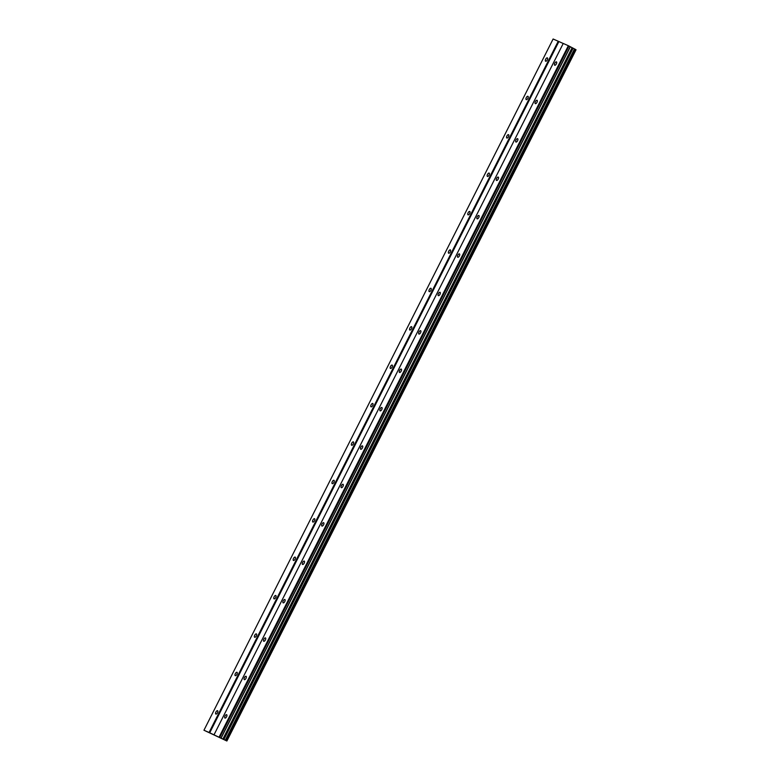 <?xml version="1.0" encoding="UTF-8"?>
<svg xmlns="http://www.w3.org/2000/svg" width="780" height="780" viewBox="0 0 780 780"><rect width="100%" height="100%" fill="white"/><g stroke="black" fill="none" stroke-linecap="round" stroke-linejoin="round"><path stroke-width="1.17" d="M547.287 59.904A1.882 0.868 -62.4 0 0 547.355 57.886A1.882 0.868 -62.4 0 0 545.688 59.202A1.882 0.868 -62.4 0 0 545.61 61.22A1.882 0.868 -62.4 0 0 547.287 59.904M217.513 712.735A1.882 0.868 -62.4 0 0 217.591 710.716A1.882 0.868 -62.4 0 0 215.923 712.033A1.882 0.868 -62.4 0 0 215.845 714.051A1.882 0.868 -62.4 0 0 217.513 712.735M236.915 674.329A1.882 0.868 -62.4 0 0 236.993 672.311A1.882 0.868 -62.4 0 0 235.326 673.627A1.882 0.868 -62.4 0 0 235.248 675.646A1.882 0.868 -62.4 0 0 236.915 674.329M256.308 635.934A1.882 0.868 -62.4 0 0 256.386 633.916A1.882 0.868 -62.4 0 0 254.719 635.232A1.882 0.868 -62.4 0 0 254.641 637.25A1.882 0.868 -62.4 0 0 256.308 635.934M275.71 597.529A1.882 0.868 -62.4 0 0 275.788 595.51A1.882 0.868 -62.4 0 0 274.121 596.827A1.882 0.868 -62.4 0 0 274.043 598.845A1.882 0.868 -62.4 0 0 275.71 597.529M295.103 559.124A1.882 0.868 -62.4 0 0 295.181 557.105A1.882 0.868 -62.4 0 0 293.514 558.422A1.882 0.868 -62.4 0 0 293.436 560.44A1.882 0.868 -62.4 0 0 295.103 559.124M314.506 520.728A1.882 0.868 -62.4 0 0 314.584 518.71A1.882 0.868 -62.4 0 0 312.916 520.026A1.882 0.868 -62.4 0 0 312.839 522.044A1.882 0.868 -62.4 0 0 314.506 520.728M333.908 482.323A1.882 0.868 -62.4 0 0 333.976 480.305A1.882 0.868 -62.4 0 0 332.309 481.621A1.882 0.868 -62.4 0 0 332.231 483.639A1.882 0.868 -62.4 0 0 333.908 482.323M353.301 443.918A1.882 0.868 -62.4 0 0 353.379 441.899A1.882 0.868 -62.4 0 0 351.712 443.215A1.882 0.868 -62.4 0 0 351.634 445.244A1.882 0.868 -62.4 0 0 353.301 443.918M372.703 405.522A1.882 0.868 -62.4 0 0 372.781 403.504A1.882 0.868 -62.4 0 0 371.104 404.82A1.882 0.868 -62.4 0 0 371.026 406.838A1.882 0.868 -62.4 0 0 372.703 405.522M392.096 367.117A1.882 0.868 -62.4 0 0 392.174 365.098A1.882 0.868 -62.4 0 0 390.507 366.415A1.882 0.868 -62.4 0 0 390.429 368.433A1.882 0.868 -62.4 0 0 392.096 367.117M411.499 328.712A1.882 0.868 -62.4 0 0 411.577 326.693A1.882 0.868 -62.4 0 0 409.909 328.019A1.882 0.868 -62.4 0 0 409.831 330.037A1.882 0.868 -62.4 0 0 411.499 328.712M430.892 290.316A1.882 0.868 -62.4 0 0 430.969 288.298A1.882 0.868 -62.4 0 0 429.302 289.614A1.882 0.868 -62.4 0 0 429.224 291.632A1.882 0.868 -62.4 0 0 430.892 290.316M450.294 251.911A1.882 0.868 -62.4 0 0 450.372 249.893A1.882 0.868 -62.4 0 0 448.705 251.209A1.882 0.868 -62.4 0 0 448.627 253.227A1.882 0.868 -62.4 0 0 450.294 251.911M469.687 213.515A1.882 0.868 -62.4 0 0 469.765 211.487A1.882 0.868 -62.4 0 0 468.098 212.813A1.882 0.868 -62.4 0 0 468.019 214.832A1.882 0.868 -62.4 0 0 469.687 213.515M489.089 175.11A1.882 0.868 -62.4 0 0 489.167 173.092A1.882 0.868 -62.4 0 0 487.5 174.408A1.882 0.868 -62.4 0 0 487.422 176.426A1.882 0.868 -62.4 0 0 489.089 175.11M508.482 136.705A1.882 0.868 -62.4 0 0 508.56 134.686A1.882 0.868 -62.4 0 0 506.893 136.003A1.882 0.868 -62.4 0 0 506.815 138.021A1.882 0.868 -62.4 0 0 508.482 136.705M527.885 98.309A1.882 0.868 -62.4 0 0 527.962 96.291A1.882 0.868 -62.4 0 0 526.295 97.607A1.882 0.868 -62.4 0 0 526.217 99.626A1.882 0.868 -62.4 0 0 527.885 98.309M556.374 63.911A1.882 0.868 -62.4 0 0 556.452 61.893A1.882 0.868 -62.4 0 0 554.785 63.209A1.882 0.868 -62.4 0 0 554.707 65.228A1.882 0.868 -62.4 0 0 556.374 63.911M226.609 716.742A1.882 0.868 -62.4 0 0 226.688 714.724A1.882 0.868 -62.4 0 0 225.02 716.04A1.882 0.868 -62.4 0 0 224.942 718.058A1.882 0.868 -62.4 0 0 226.609 716.742M246.002 678.337A1.882 0.868 -62.4 0 0 246.08 676.318A1.882 0.868 -62.4 0 0 244.413 677.635A1.882 0.868 -62.4 0 0 244.335 679.653A1.882 0.868 -62.4 0 0 246.002 678.337M265.405 639.941A1.882 0.868 -62.4 0 0 265.483 637.923A1.882 0.868 -62.4 0 0 263.815 639.239A1.882 0.868 -62.4 0 0 263.738 641.258A1.882 0.868 -62.4 0 0 265.405 639.941M284.798 601.536A1.882 0.868 -62.4 0 0 284.875 599.518A1.882 0.868 -62.4 0 0 283.208 600.834A1.882 0.868 -62.4 0 0 283.13 602.852A1.882 0.868 -62.4 0 0 284.798 601.536M304.2 563.131A1.882 0.868 -62.4 0 0 304.278 561.112A1.882 0.868 -62.4 0 0 302.611 562.429A1.882 0.868 -62.4 0 0 302.533 564.447A1.882 0.868 -62.4 0 0 304.2 563.131M323.602 524.735A1.882 0.868 -62.4 0 0 323.671 522.717A1.882 0.868 -62.4 0 0 322.003 524.033A1.882 0.868 -62.4 0 0 321.925 526.051A1.882 0.868 -62.4 0 0 323.602 524.735M342.995 486.33A1.882 0.868 -62.4 0 0 343.073 484.312A1.882 0.868 -62.4 0 0 341.406 485.628A1.882 0.868 -62.4 0 0 341.328 487.646A1.882 0.868 -62.4 0 0 342.995 486.33M362.398 447.925A1.882 0.868 -62.4 0 0 362.476 445.906A1.882 0.868 -62.4 0 0 360.799 447.223A1.882 0.868 -62.4 0 0 360.731 449.251A1.882 0.868 -62.4 0 0 362.398 447.925M381.79 409.529A1.882 0.868 -62.4 0 0 381.869 407.511A1.882 0.868 -62.4 0 0 380.201 408.827A1.882 0.868 -62.4 0 0 380.123 410.845A1.882 0.868 -62.4 0 0 381.79 409.529M401.193 371.124A1.882 0.868 -62.4 0 0 401.271 369.106A1.882 0.868 -62.4 0 0 399.604 370.422A1.882 0.868 -62.4 0 0 399.526 372.44A1.882 0.868 -62.4 0 0 401.193 371.124M420.586 332.719A1.882 0.868 -62.4 0 0 420.664 330.7A1.882 0.868 -62.4 0 0 418.997 332.026A1.882 0.868 -62.4 0 0 418.918 334.045A1.882 0.868 -62.4 0 0 420.586 332.719M439.988 294.323A1.882 0.868 -62.4 0 0 440.066 292.305A1.882 0.868 -62.4 0 0 438.399 293.621A1.882 0.868 -62.4 0 0 438.321 295.639A1.882 0.868 -62.4 0 0 439.988 294.323M459.381 255.918A1.882 0.868 -62.4 0 0 459.459 253.9A1.882 0.868 -62.4 0 0 457.792 255.216A1.882 0.868 -62.4 0 0 457.714 257.234A1.882 0.868 -62.4 0 0 459.381 255.918M478.784 217.522A1.882 0.868 -62.4 0 0 478.861 215.495A1.882 0.868 -62.4 0 0 477.194 216.82A1.882 0.868 -62.4 0 0 477.116 218.839A1.882 0.868 -62.4 0 0 478.784 217.522M498.186 179.117A1.882 0.868 -62.4 0 0 498.254 177.099A1.882 0.868 -62.4 0 0 496.587 178.415A1.882 0.868 -62.4 0 0 496.509 180.434A1.882 0.868 -62.4 0 0 498.186 179.117M517.579 140.712A1.882 0.868 -62.4 0 0 517.657 138.694A1.882 0.868 -62.4 0 0 515.99 140.01A1.882 0.868 -62.4 0 0 515.911 142.028A1.882 0.868 -62.4 0 0 517.579 140.712M536.981 102.316A1.882 0.868 -62.4 0 0 537.059 100.298A1.882 0.868 -62.4 0 0 535.382 101.614A1.882 0.868 -62.4 0 0 535.304 103.633A1.882 0.868 -62.4 0 0 536.981 102.316M203.951 730.236L553.117 39L558.236 41.252L209.069 732.488L203.951 730.236L226.882 741L209.069 732.488M214.071 734.692L563.238 43.456L568.347 45.708L575.62 49.501L226.453 740.737M226.882 741L576.05 49.764L575.611 49.53M563.218 43.485L558.236 41.252M558.88 41.574L209.713 732.81M225.547 740.249L574.714 49.023M575.552 49.462L226.385 740.698M568.347 45.708L219.18 736.944M219.833 737.266L569 46.03M570.258 46.693L221.091 737.919M570.326 46.8L221.159 738.036M572.111 47.736L222.944 738.962M573.095 48.224L223.928 739.459M574.499 48.916L225.342 740.152"/></g></svg>
